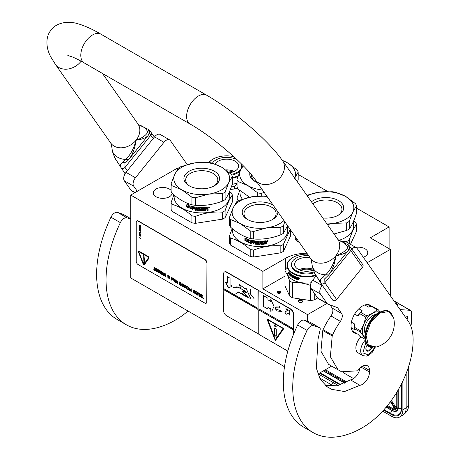<?xml version="1.0" encoding="UTF-8"?>
<svg xmlns="http://www.w3.org/2000/svg" width="460" height="460" viewBox="0 0 460 460"><rect width="100%" height="100%" fill="white"/><g stroke="black" fill="none" stroke-linecap="round" stroke-linejoin="round"><path stroke-width="0.69" d="M301.242 299.615A2.53 1.46 180 0 1 302.375 299.995A2.53 1.46 180 0 1 302.375 302.059A2.53 1.46 180 0 1 299.931 302.433A2.53 1.46 180 0 1 298.799 302.059A2.53 1.46 180 0 1 298.396 300.294A2.53 1.46 180 0 1 301.242 299.615M299.069 302.191A1.863 1.075 180 0 1 298.724 301.57A1.863 1.075 180 0 1 301.07 300.529A1.863 1.075 180 0 1 301.904 300.805A1.863 1.075 180 0 1 302.45 301.57A1.863 1.075 180 0 1 302.099 302.191M317.866 374.078L331.66 366.114M178.003 168.613L177.284 168.199L130.726 195.074L130.726 277.943L284.51 366.729M389.097 248.676L389.097 226.952L356.506 208.133M390.322 295.676L390.322 249.377L370.288 237.814L389.097 226.952M130.726 195.074L262.873 271.371L262.873 288.857L307.55 314.651L307.55 321.362M367.172 262.746L390.322 249.377M307.55 314.651L326.818 303.525M355.81 247.382A9.441 5.451 180 0 1 365.022 248.779A9.441 5.451 180 0 1 367.787 252.638A9.441 5.451 180 0 1 363.325 257.272M172.115 193.367A9.441 5.451 180 0 1 165.945 198.024A9.441 5.451 180 0 1 156.026 196.759A9.441 5.451 180 0 1 153.261 192.907A9.441 5.451 180 0 1 159.091 187.87A9.441 5.451 180 0 1 169.383 189.048A9.441 5.451 180 0 1 171.126 190.434M327.83 191.578L298.189 174.466M262.873 271.371L285.447 258.342A29.929 17.279 180 0 1 306.958 253.282M237.567 188.358A29.929 17.279 180 0 1 230.402 189.411M277.667 291.559A1.863 1.075 0 0 0 277.127 292.318A1.863 1.075 0 0 0 278.277 293.308A1.863 1.075 0 0 0 280.301 293.077A1.863 1.075 0 0 0 280.847 292.318A1.863 1.075 0 0 0 279.697 291.324A1.863 1.075 0 0 0 277.667 291.559M262.873 288.857L284.97 276.098M280.594 292.859A1.863 1.075 0 0 0 277.667 292.64A1.863 1.075 0 0 0 277.38 292.859M318.176 373.899L338.278 385.503M382.651 411.119L391.592 416.283A15.962 9.217 -120 0 0 399.573 417.07A15.962 9.217 -120 0 0 402.879 409.768L406.168 407.865L406.168 373.422M402.879 381.018L402.879 409.768M393.967 300.863A3.99 2.306 -60 0 1 394.289 301.001L410.751 310.5A3.99 2.306 120 0 0 410.165 310.322L400.096 309.586M405.478 317.245L406.928 316.647A1.46 0.845 -60 0 1 407.514 316.647A1.46 0.845 -60 0 1 407.813 317.32L407.813 317.475A1.46 0.845 -60 0 1 406.864 319.217M410.613 325.605A3.99 2.306 120 0 0 411.579 322.598L411.579 312.328A3.99 2.306 120 0 0 410.751 310.5M400.292 309.442L399.792 309.149M319.441 377.884L330.924 384.514L333.747 382.887M395.255 408.785L395.502 409.434L395.255 408.785M396.951 406.128A7.314 4.226 -120 0 1 395.887 409.141L396.756 405.858A0.667 0.385 0 0 0 396.951 406.128L396.951 392.029M343.252 372.623L353.562 378.58M396.756 394.778L395.997 393.582M398.049 304.727L395.565 303.146M360.864 336.829A10.108 5.836 120 0 0 355.896 347.559A10.108 5.836 120 0 0 355.896 347.772M360.945 336.875A10.643 6.141 120 0 0 355.896 347.996A10.643 6.141 120 0 0 356.253 350.434A10.643 6.141 120 0 0 358.098 352.866L362.9 355.637L366.263 356.161L368.972 355.126L372.197 352.36L375.216 347.266M365.89 342.251L362.888 352.9L368.517 354.901L374.923 347.311M367.442 344.707A4.657 2.685 120 0 0 365.867 348.864A4.657 2.685 120 0 0 366.022 349.928A4.657 2.685 120 0 0 368.788 350.951A4.657 2.685 120 0 0 371.99 347.266M365.867 348.697L366.022 349.882L368.431 351.02L371.536 348.082L371.398 347.127M371.536 348.082L367.339 345.661L367.488 344.758M366.355 346.587L367.339 345.661M368.431 351.02L365.97 349.6M366.436 346.403A3.99 2.306 120 0 0 367.31 344.885M337.841 215.475A16.06 9.275 180 0 0 341.952 209.277A16.06 9.275 180 0 0 337.249 202.722A16.06 9.275 -0 0 0 312.863 203.855M311.437 201.819A17.825 10.292 180 0 1 338.497 200.56A17.825 10.292 180 0 1 338.497 215.113A17.825 10.292 180 0 1 322.788 217.971M299.374 242.483L296.223 240.666L296.223 237.998M341.998 241.35L346.673 241.506L346.673 242.132M353.728 220.777L355.563 222.347A31.257 18.049 180 0 1 356.506 224.376L356.506 231.34L350.485 244.312M356.506 224.376C354.085 227.499 351.664 232.72 349.243 240.022L349.243 243.593M349.243 240.022A31.257 18.049 180 0 1 347.996 240.787A31.257 18.049 0 0 1 346.673 241.506M353.493 221.329L353.493 226.303A27.6 15.933 180 0 1 345.408 237.567A27.6 15.933 -0 0 1 338.87 240.361M295.28 236.664L295.28 238.636A31.257 18.049 -0 0 0 296.223 240.666M306.849 195.293L318.665 192.257A27.933 16.129 -0 0 0 307.228 195.839M349.243 228.971C351.664 225.825 354.085 220.61 356.506 213.325L356.506 205.752A31.257 18.049 180 0 0 355.563 203.728L345.644 196.431A27.933 16.129 180 0 0 318.665 192.257L332.212 191.728A31.257 18.049 180 0 1 335.725 192.274L345.644 196.431A27.933 16.129 180 0 1 352.872 212.014L349.243 221.404L349.243 228.971A31.257 18.049 180 0 1 347.996 229.736A31.257 18.049 -0 0 1 346.673 230.454L334.035 233.973M356.506 205.752L352.872 212.014A27.933 16.129 -0 0 1 333.12 223.416L327.44 224.583M326.991 223.951A27.933 16.129 -0 0 0 333.12 223.416L346.673 222.887L346.673 230.454M346.673 222.887A31.257 18.049 -0 0 0 349.243 221.404M243.489 166.002A27.933 16.129 -0 0 0 240.597 169.993L243.006 165.514M257.744 196.064L257.744 192.867L247.825 185.575L237.906 181.412L237.906 188.98L249.533 197.213M251.562 174.927A16.06 9.275 -0 0 0 251.516 175.611A16.06 9.275 -0 0 0 255.628 181.803M257.249 182.557A17.825 10.292 180 0 1 254.972 181.447L254.972 181.447A17.825 10.292 180 0 1 249.883 172.937M239.073 200.37L237.906 200.031L237.906 201.014M239.74 190.549L236.963 198.007L236.963 201.583M236.963 198.007A31.257 18.049 -0 0 0 237.906 200.031M239.976 190.745L239.976 192.631A27.6 15.933 -0 0 0 242.403 199.163M262.499 190.026A27.933 16.129 -0 0 1 247.825 185.575A27.933 16.129 -0 0 1 240.597 169.993L236.963 179.388L236.963 186.955A31.257 18.049 -0 0 0 237.906 188.98M282.21 160.247L287.327 162.765L297.252 170.062A31.257 18.049 180 0 1 298.189 172.086L298.189 179.653L297.419 181.884M282.388 160.494A27.933 16.129 180 0 1 287.327 162.765A27.933 16.129 180 0 1 294.705 178.02M298.189 172.086L294.561 178.342M264.155 192.383L261.257 193.413L261.257 195.925M236.963 179.388A31.257 18.049 -0 0 0 237.906 181.412M257.744 192.867A31.257 18.049 -0 0 0 261.257 193.413M232.352 177.548A19.222 11.098 0 0 0 238.217 175.818M209.03 162.53A19.222 11.098 180 0 1 213.072 159.102A19.222 11.098 180 0 1 233.778 156.642M232.352 178.112A19.619 11.327 0 0 0 237.952 176.536M208.863 162.506A19.619 11.327 180 0 1 212.79 159.263A19.619 11.327 180 0 1 212.934 159.183M231.328 186.944A21.948 12.673 0 0 0 234.307 186.438L236.963 184.299M234.307 188.974L234.307 186.438M232.242 184.322A19.619 11.327 0 0 0 236.963 183.103M227.108 170.873A11.264 6.503 180 0 1 232.927 171.971M225.791 169.901A11.971 6.911 180 0 1 234.22 171.436M215.182 164.122A11.971 6.911 0 0 1 223.566 159.401A11.971 6.911 180 0 1 238.636 166.077A11.971 6.911 180 0 1 229.758 172.753A11.971 6.911 0 0 1 229.523 172.793M237.256 159.867A15.099 8.717 180 0 0 222.755 157.659A15.099 8.717 0 0 0 212.416 163.191M241.166 163.662A15.099 8.717 180 0 1 241.759 166.077A15.099 8.717 180 0 1 231.363 174.363M241.759 166.077L241.759 166.945A15.099 8.717 180 0 1 241.69 167.791M240.258 170.735A15.099 8.717 180 0 1 231.805 175.145M307.573 254.15A19.222 11.098 180 0 0 293.02 257.387A19.222 11.098 180 0 0 288.046 268.105A19.222 11.098 0 0 0 315.554 275.057M293.02 257.387L292.738 257.554A19.619 11.327 180 0 0 286.988 265.564A19.619 11.327 180 0 0 287.661 268.496A19.619 11.327 0 0 0 315.842 275.557M311.15 282.773A19.619 11.327 0 0 1 287.661 274.683A19.619 11.327 180 0 1 286.988 271.751L286.988 265.564M286.988 267.639L286.039 268.439A21.948 12.673 180 0 0 284.97 270.733L287.339 274.89L289.702 280.928A21.948 12.673 0 0 0 292.617 282.612C298.505 282.279 304.393 283.188 310.276 285.344A21.948 12.673 0 0 0 310.437 285.327M289.702 280.928L289.702 296.125L284.97 285.924L284.97 270.733M289.702 296.125A21.948 12.673 0 0 0 292.617 297.804L292.617 282.612M310.276 285.344L310.276 300.535L292.617 297.804M310.276 300.535A21.948 12.673 0 0 0 314.255 299.92L314.255 293.158M322.305 285.355L322.138 285.562A6.653 3.841 120 0 0 320.419 293.974L327.037 303.387A6.653 3.841 120 0 0 327.784 304.083L318.377 298.655A6.653 3.841 -60 0 1 317.63 297.959L314.255 299.92M289.116 272.924L288.909 273.326L288.874 272.987A19.619 11.327 0 0 0 290.191 274.35L290.49 273.867L290.49 275.241L289.679 275.207L290.708 275.155M290.191 274.35L290.708 273.775M288.909 273.326A19.354 11.172 0 0 0 290.156 274.695L289.909 275.126M289.679 275.207L290.156 274.695M288.667 273.389A19.619 11.327 0 0 0 289.932 274.775M288.863 272.878L288.863 271.986M288.707 273.303L289.087 272.814A19.354 11.172 0 0 0 290.277 274.062M288.851 272.883A19.619 11.327 0 0 0 290.162 274.246L290.427 273.815A19.619 11.327 0 0 1 289.064 272.475L289.3 272.055L288.621 271.935L288.621 273.326L289.087 272.814M297.212 279.088L297.212 279.088A19.619 11.327 0 0 1 295.987 278.668L296.062 277.984A19.354 11.172 0 0 0 296.711 278.214M295.918 278.11A19.619 11.327 0 0 0 296.711 278.392L296.711 277.989A19.619 11.327 0 0 1 295.918 277.708L296.131 277.202A19.354 11.172 0 0 0 296.924 277.483M295.987 277.334A19.619 11.327 0 0 0 296.924 277.662L296.924 277.259A19.619 11.327 0 0 1 293.29 275.724L293.141 276.678L293.319 275.741M293.468 276.816L293.29 276.931A19.619 11.327 0 0 0 293.969 277.276L294.141 277.156A19.354 11.172 0 0 1 293.468 276.816L293.319 276.569M294.032 277.639A19.354 11.172 0 0 0 294.141 277.69L294.141 277.156M290.887 274.183L290.668 276.149L290.789 274.108A19.619 11.327 0 0 0 292.738 275.419L292.939 277.271A19.619 11.327 0 0 0 293.969 277.805L293.969 277.276M290.668 276.149A19.619 11.327 0 0 0 290.961 276.38L291.174 275.356A19.354 11.172 0 0 0 291.686 275.724M290.961 275.448A19.619 11.327 0 0 0 291.686 275.965L291.686 275.563A19.619 11.327 0 0 1 290.961 275.045L290.961 274.712M291.226 274.585L291.226 274.585A19.354 11.172 0 0 0 292.014 275.149L291.818 275.247A19.619 11.327 0 0 1 291.013 274.683L291.226 274.585M291.818 275.247L291.818 276.989L292.014 275.149M291.818 276.989A19.619 11.327 0 0 0 292.146 277.202L292.341 276.161A19.354 11.172 0 0 0 292.784 276.431L292.594 276.54A19.619 11.327 0 0 1 292.146 276.264M294.423 278.225A19.354 11.172 0 0 1 292.928 277.449L292.594 277.305L292.784 276.431M292.594 277.305L292.594 276.54M292.738 277.558A19.619 11.327 0 0 0 294.262 278.352L294.262 277.012A19.619 11.327 0 0 1 293.572 276.673L293.744 276.161A19.354 11.172 0 0 0 294.831 276.678L294.67 276.799A19.619 11.327 0 0 1 293.572 276.27L293.744 276.161M294.67 276.799L294.67 278.536L294.831 276.678M294.67 278.536A19.619 11.327 0 0 0 295.073 278.708L295.228 276.845A19.354 11.172 0 0 0 295.63 277.012L295.475 277.138A19.619 11.327 0 0 1 295.073 276.972M295.653 278.944A19.619 11.327 0 0 0 297.465 279.571L297.591 279.433A19.354 11.172 0 0 1 295.797 278.817L295.475 278.708L295.63 277.012M295.475 278.708L295.475 277.138M297.516 279.577A11.971 6.911 0 0 1 297.476 279.553L297.775 278.553A19.354 11.172 0 0 0 298.235 278.685L298.431 279.674A19.354 11.172 0 0 0 298.799 279.772M297.654 278.691A19.619 11.327 0 0 0 298.12 278.823L298.235 278.685M298.431 279.674L298.12 278.823M298.322 279.812A19.619 11.327 0 0 0 298.799 279.939L298.5 278.743L298.908 278.426M298.799 278.57L298.5 278.743L298.597 277.748A19.619 11.327 0 0 1 297.286 277.374L297.286 279.047L297.413 277.414M299.328 278.38L299.586 278.058L299.328 278.38M299.167 278.041L299.805 278.306L299.236 277.978M292.198 275.494A19.619 11.327 0 0 0 292.537 275.701L292.727 275.597A19.354 11.172 0 0 1 292.393 275.39L292.198 275.494M292.537 275.701L292.594 276.138A19.619 11.327 0 0 1 292.146 275.862L292.146 275.529M292.594 275.914A19.354 11.172 0 0 0 292.784 276.029L292.727 275.597M298.241 278.053L298.356 277.915A19.354 11.172 0 0 1 297.775 277.754L297.654 277.886A19.619 11.327 0 0 0 298.241 278.053L298.356 277.915M298.322 278.139L298.322 278.478A19.619 11.327 0 0 1 297.654 278.288L297.654 277.886M298.322 278.478L298.431 278.001M312.875 270.256A11.264 6.503 180 0 0 303.698 269.382A11.264 6.503 0 0 0 300.346 270.256M312.949 269.221A11.971 6.911 180 0 0 303.514 268.41A11.971 6.911 0 0 0 299.052 269.727M313.243 270.123A11.971 6.911 180 0 1 309.707 271.043A11.971 6.911 0 0 1 294.641 264.368A11.971 6.911 0 0 1 303.514 257.692A11.971 6.911 180 0 1 310.109 257.755M308.683 255.731A15.099 8.717 180 0 0 302.703 255.95A15.099 8.717 0 0 0 291.513 264.368L291.513 265.236A15.099 8.717 0 0 0 310.517 273.654A15.099 8.717 180 0 0 314.324 272.728M291.513 264.368A15.099 8.717 0 0 0 310.517 272.786A15.099 8.717 180 0 0 313.973 271.975M230.38 226.993A31.257 18.049 -0 0 1 229.442 224.969L229.442 217.402L233.07 208.006A27.933 16.129 -0 0 1 240.298 200.778A27.933 16.129 -0 0 1 252.822 196.604L239.269 200.267A31.257 18.049 0 0 0 237.952 200.986A31.257 18.049 0 0 0 236.704 201.75L233.07 208.006A27.933 16.129 -0 0 0 240.298 223.583L230.38 219.426L230.38 226.993C236.998 232.881 243.61 236.699 250.223 238.447A31.257 18.049 -0 0 0 253.73 238.993L253.73 231.426L267.283 227.757A27.933 16.129 -0 0 0 283.946 220.535M253.73 238.993C262.763 239.666 271.802 238.268 280.836 234.801L280.836 227.228L267.283 227.757A27.933 16.129 -0 0 1 240.298 223.583L250.223 230.88L250.223 238.447M271.998 219.817A16.06 9.275 180 0 0 276.115 213.624A16.06 9.275 180 0 0 271.411 207.063A16.06 9.275 -0 0 0 253.908 205.056A16.06 9.275 -0 0 0 243.995 213.624A16.06 9.275 -0 0 0 248.107 219.817M277.869 211.893A17.825 10.292 180 0 1 272.659 219.46A17.825 10.292 180 0 1 247.451 219.46A17.825 10.292 180 0 1 247.451 204.907A17.825 10.292 180 0 1 272.659 204.907A17.825 10.292 180 0 1 273.177 205.217M250.223 256.467L230.38 245.007L230.38 238.044C236.992 239.775 243.61 243.593 250.223 249.498L250.223 256.467A31.257 18.049 -0 0 0 253.73 257.008L280.836 252.816L280.836 245.853C271.802 245.157 262.763 246.554 253.73 250.044L253.73 257.008M290.668 230.098L290.668 235.681L283.406 251.332A31.257 18.049 180 0 1 280.836 252.816M290.174 229.396L283.406 244.369L283.406 251.332M283.406 244.369A31.257 18.049 180 0 1 282.158 245.128A31.257 18.049 0 0 1 280.836 245.853M287.655 225.814L287.655 230.644A27.6 15.933 180 0 1 279.571 241.914A27.6 15.933 -0 0 1 249.492 245.37A27.6 15.933 -0 0 1 232.449 230.644L232.449 228.758M232.219 228.562L229.442 236.02L229.442 242.983A31.257 18.049 -0 0 0 230.38 245.007M229.442 236.02A31.257 18.049 -0 0 0 230.38 238.044M250.223 249.498A31.257 18.049 -0 0 0 253.73 250.044M250.211 242.04L248.118 242.569L248.785 241.73A27.335 15.784 180 0 1 245.163 240.586L245.812 239.809M248.785 241.73L247.997 242.707L250.113 242.178L250.113 240.08L249.36 241.028A27.6 15.933 180 0 1 245.674 239.942L245.163 240.586M245.019 240.712A27.6 15.933 180 0 0 248.676 241.868L248.388 242.23M245.019 238.516L245.019 240.482M249.383 240.752A27.335 15.784 180 0 1 245.738 239.666L244.869 240.655L244.869 238.539L246.934 238.194L246.255 239.016A27.6 15.933 180 0 0 249.958 240.045L250.056 239.901M249.28 240.896A27.6 15.933 180 0 1 245.6 239.798M253.247 241.27L253.247 243.915L253.247 241.27A27.6 15.933 180 0 1 251.39 240.954L251.275 241.546A27.6 15.933 180 0 0 252.954 241.839L252.954 242.449A27.6 15.933 180 0 1 251.275 242.155L251.275 243.581A27.6 15.933 180 0 1 250.556 243.438L250.855 240.241A27.6 15.933 180 0 0 255.26 240.908L255.691 243.593A27.6 15.933 180 0 0 257.784 243.742L257.784 242.932A27.6 15.933 180 0 1 256.41 242.845L256.099 242.564L256.41 241.011A27.6 15.933 180 0 0 263.281 241.04L263.281 241.649A27.6 15.933 180 0 1 261.613 241.736L261.487 242.351A27.6 15.933 180 0 0 262.907 242.288L262.907 242.903A27.6 15.933 180 0 1 261.487 242.966L261.613 243.771A27.6 15.933 180 0 0 263.787 243.65L263.913 240.994A27.6 15.933 180 0 0 266.127 240.758L266.455 241.891L265.909 242.184L266.397 242.5L266.397 243.823A27.335 15.784 180 0 1 265.667 243.921M266.455 241.891L265.909 242.184M266.397 242.5L265.966 242.334L266.455 242.65L266.397 243.823M266.455 243.972A27.6 15.933 180 0 1 265.667 244.076L265.334 242.69A27.6 15.933 180 0 1 264.546 242.771L264.178 244.076A27.335 15.784 180 0 1 260.992 244.243L260.67 243.995M265.667 242.909L265.282 242.541A27.335 15.784 180 0 1 264.506 242.621M264.546 242.771L264.218 244.225A27.6 15.933 180 0 1 260.998 244.398L260.682 244.145L260.992 244.243M260.67 241.603L260.67 241.603A27.335 15.784 180 0 1 259.917 241.609L259.917 244.409A27.6 15.933 180 0 1 259.158 244.398L259.17 244.248A27.335 15.784 180 0 0 259.917 244.254M259.917 241.759A27.6 15.933 180 0 0 260.682 241.759L260.682 244.145M257.013 241.511L256.985 241.661A27.6 15.933 180 0 0 259.158 241.753L259.17 241.598A27.335 15.784 180 0 1 257.013 241.511L256.893 241.69M258.692 243.978L258.365 244.381L258.681 244.133L258.365 242.345A27.6 15.933 180 0 1 256.985 242.276L256.985 241.661M258.382 244.225A27.335 15.784 180 0 1 255.306 244.013L254.949 243.875L255.001 242.558L255.001 243.725M258.365 244.381A27.6 15.933 180 0 1 255.26 244.168L255.306 244.013M255.001 242.558A27.335 15.784 180 0 1 254.035 242.443L253.977 244.018A27.6 15.933 180 0 1 253.247 243.915M254.949 242.713A27.6 15.933 180 0 1 253.977 242.592M253.316 241.12A27.335 15.784 180 0 1 251.476 240.81L251.275 241.034M252.954 242.288A27.335 15.784 180 0 1 251.355 242.012L251.275 242.155M250.556 243.438L250.947 240.097M257.784 243.742L257.807 242.776A27.335 15.784 180 0 1 256.444 242.696L256.099 242.564M256.139 241.12L256.139 242.414M256.122 241.143L256.41 241.011M263.281 241.649L263.252 241.5A27.335 15.784 180 0 1 261.596 241.58L261.476 242.202A27.335 15.784 180 0 1 261.476 242.202L261.487 242.351M262.907 242.903L262.878 242.748A27.335 15.784 180 0 1 261.476 242.811L261.596 243.616M254.834 241.471L254.834 241.471A27.6 15.933 180 0 1 254.098 241.385L254.035 241.391M254.88 241.322A27.335 15.784 180 0 1 254.156 241.236M254.098 241.385L253.977 241.983A27.6 15.933 180 0 0 254.949 242.098L255.001 241.948A27.335 15.784 180 0 1 254.949 241.943M254.949 241.586L254.949 242.098M264.546 242.161A27.6 15.933 180 0 0 265.667 242.04L265.483 241.293A27.335 15.784 180 0 1 264.506 241.396L264.546 242.161L264.506 241.396M265.535 241.442A27.6 15.933 180 0 1 264.546 241.546M255.001 241.437L255.001 241.948M262.878 242.288L262.878 242.748M263.252 241.04L263.252 241.5M251.275 243.42A27.335 15.784 180 0 1 250.648 243.288M253.977 243.857A27.335 15.784 180 0 1 253.316 243.765M259.17 241.598L259.17 244.248M266.127 240.758L266.397 241.742M267.312 240.706L267.783 240.678L267.783 241.212L267.312 241.293L267.283 240.643M267.352 241.126L267.243 240.666M267.996 240.672L267.783 241.097M267.312 241.241L267.001 241.097M268.042 240.741L266.995 241.052L268.002 240.73M259.158 241.753L259.158 244.398M255.26 244.168L254.949 243.875M267.105 196.575A27.933 16.129 180 0 0 252.822 196.604L266.374 196.075A31.257 18.049 180 0 1 266.783 196.127M287.615 225.762L283.406 233.318A31.257 18.049 180 0 1 282.158 234.077A31.257 18.049 -0 0 1 280.836 234.801M280.836 227.228A31.257 18.049 -0 0 0 283.406 225.745L283.406 233.318M284.809 221.766L283.406 225.745M229.442 217.402A31.257 18.049 -0 0 0 230.38 219.426M250.223 230.88A31.257 18.049 -0 0 0 253.73 231.426M172.063 193.327A31.257 18.049 -0 0 1 171.126 191.302L171.126 183.73L174.754 174.34A27.933 16.129 -0 0 1 181.987 167.112A27.933 16.129 -0 0 1 194.511 162.938L180.958 166.6A31.257 18.049 0 0 0 179.636 167.319A31.257 18.049 0 0 0 178.388 168.084L174.754 174.34A27.933 16.129 -0 0 0 181.987 189.917L172.063 185.759L172.063 193.327C178.681 199.214 185.294 203.032 191.906 204.78A31.257 18.049 -0 0 0 195.414 205.327L195.414 197.754L208.966 194.091A27.933 16.129 -0 0 0 228.718 182.689L225.089 192.079L225.089 199.646A31.257 18.049 180 0 1 223.842 200.41A31.257 18.049 -0 0 1 222.519 201.129C213.486 204.596 204.453 205.994 195.414 205.327M222.519 201.129L222.519 193.562L208.966 194.091A27.933 16.129 -0 0 1 181.987 189.917L191.906 197.213L191.906 204.78M213.687 186.15A16.06 9.275 180 0 0 217.798 179.952A16.06 9.275 180 0 0 213.095 173.397A16.06 9.275 -0 0 0 195.592 171.39A16.06 9.275 -0 0 0 185.679 179.952A16.06 9.275 -0 0 0 189.79 186.15M214.343 171.235A17.825 10.292 180 0 1 214.343 185.788A17.825 10.292 180 0 1 189.135 185.788L189.135 185.788A17.825 10.292 180 0 1 189.135 171.235A17.825 10.292 180 0 1 214.343 171.235M191.906 222.795L172.063 211.341L172.063 204.378C178.681 206.103 185.294 209.927 191.906 215.832L191.906 222.795A31.257 18.049 -0 0 0 195.414 223.341L222.519 219.144L222.519 212.181C213.486 211.491 204.453 212.888 195.414 216.378L195.414 223.341M229.574 191.452L231.409 193.027A31.257 18.049 180 0 1 232.352 195.052L232.352 202.015L225.089 217.666A31.257 18.049 180 0 1 222.519 219.144M232.352 195.052C229.931 198.179 227.51 203.395 225.089 210.697L225.089 217.666M225.089 210.697A31.257 18.049 180 0 1 223.842 211.462A31.257 18.049 0 0 1 222.519 212.181M229.339 192.01L229.339 196.978A27.6 15.933 180 0 1 221.254 208.242A27.6 15.933 -0 0 1 191.176 211.698A27.6 15.933 -0 0 1 174.139 196.978L174.139 195.086M173.903 194.89L171.126 202.354L171.126 209.317A31.257 18.049 -0 0 0 172.063 211.341M171.126 202.354A31.257 18.049 -0 0 0 172.063 204.378M191.906 215.832A31.257 18.049 -0 0 0 195.414 216.378M191.895 208.368L189.802 208.903L190.474 208.058A27.335 15.784 180 0 1 186.852 206.914L187.496 206.143M190.474 208.058L189.687 209.041L191.797 208.512L191.797 206.413L191.044 207.362A27.6 15.933 180 0 1 187.358 206.27L186.852 206.914M186.702 207.046A27.6 15.933 180 0 0 190.365 208.202L190.072 208.558M186.702 204.849L186.702 206.816M191.072 207.086A27.335 15.784 180 0 1 187.421 205.999L186.559 206.988L186.559 204.873L188.617 204.522L187.939 205.35A27.6 15.933 180 0 0 191.642 206.379L191.739 206.235M190.969 207.23A27.6 15.933 180 0 1 187.283 206.132M194.931 207.604L194.931 210.249L194.931 207.604A27.6 15.933 180 0 1 193.073 207.287L192.958 207.88A27.6 15.933 180 0 0 194.637 208.167L194.637 208.782A27.6 15.933 180 0 1 192.958 208.489L192.958 209.915A27.6 15.933 180 0 1 192.24 209.766L192.544 206.569A27.6 15.933 180 0 0 196.943 207.242L197.374 209.927A27.6 15.933 180 0 0 199.467 210.076L199.467 209.265A27.6 15.933 180 0 1 198.099 209.179L197.783 208.897L198.099 207.345A27.6 15.933 180 0 0 204.97 207.374L204.97 207.983A27.6 15.933 180 0 1 203.297 208.07L203.17 208.685A27.6 15.933 180 0 0 204.591 208.621L204.591 209.231A27.6 15.933 180 0 1 203.17 209.294L203.297 210.105A27.6 15.933 180 0 0 205.47 209.984L205.597 207.328A27.6 15.933 180 0 0 207.811 207.092L208.144 208.219L207.592 208.518L208.081 208.834L208.081 210.157A27.335 15.784 180 0 1 207.351 210.249M208.144 208.219L207.592 208.518M208.081 208.834L207.65 208.667L208.144 208.984L208.081 210.157M208.144 210.306A27.6 15.933 180 0 1 207.351 210.41L207.017 209.024A27.6 15.933 180 0 1 206.235 209.105L205.867 210.404A27.335 15.784 180 0 1 202.676 210.577L202.36 210.323M207.351 209.242L206.965 208.874A27.335 15.784 180 0 1 206.189 208.955M206.235 209.105L205.907 210.559A27.6 15.933 180 0 1 202.687 210.732L202.365 210.479L202.676 210.577M202.36 207.937L202.36 207.937A27.335 15.784 180 0 1 201.601 207.937L201.601 210.737A27.6 15.933 180 0 1 200.842 210.732L200.853 210.577A27.335 15.784 180 0 0 201.601 210.588M201.601 208.092A27.6 15.933 180 0 0 202.365 208.092L202.365 210.479M198.697 207.839L198.668 207.995A27.6 15.933 180 0 0 200.842 208.087L200.853 207.931A27.335 15.784 180 0 1 198.697 207.839L198.582 208.023M200.376 210.312L200.048 210.709L200.364 210.461L200.048 208.673A27.6 15.933 180 0 1 198.668 208.604L198.668 207.995M200.065 210.559A27.335 15.784 180 0 1 196.989 210.346L196.638 210.208L196.684 208.892L196.684 210.059M200.048 210.709A27.6 15.933 180 0 1 196.943 210.496L196.989 210.346M196.684 208.892A27.335 15.784 180 0 1 195.724 208.777L195.661 210.346A27.6 15.933 180 0 1 194.931 210.249M196.638 209.041A27.6 15.933 180 0 1 195.661 208.926M195 207.454A27.335 15.784 180 0 1 193.16 207.144L192.958 207.368M194.637 208.621A27.335 15.784 180 0 1 193.045 208.345L192.958 208.489M192.24 209.766L192.631 206.425M199.467 210.076L199.49 209.11A27.335 15.784 180 0 1 198.133 209.024L197.783 208.897M197.823 207.454L197.823 208.742M197.811 207.477L198.099 207.345M204.97 207.983L204.936 207.834A27.335 15.784 180 0 1 203.28 207.914L203.17 208.685M204.591 209.231L204.562 209.081A27.335 15.784 180 0 1 203.159 209.145L203.28 209.95M196.518 207.805L196.518 207.805A27.6 15.933 180 0 1 195.782 207.719L195.724 207.724M196.57 207.655A27.335 15.784 180 0 1 195.839 207.569M195.782 207.719L195.661 208.317A27.6 15.933 180 0 0 196.638 208.432L196.684 208.282A27.335 15.784 180 0 1 196.638 208.276M196.638 207.92L196.638 208.432M206.235 208.495A27.6 15.933 180 0 0 207.351 208.374L207.167 207.627A27.335 15.784 180 0 1 206.189 207.73L206.235 208.495L206.189 207.73M207.224 207.776A27.6 15.933 180 0 1 206.235 207.88M196.684 207.765L196.684 208.282M204.562 208.621L204.562 209.081M204.936 207.374L204.936 207.834M192.958 209.748A27.335 15.784 180 0 1 192.332 209.622M195.661 210.191A27.335 15.784 180 0 1 195 210.099M200.853 207.931L200.853 210.577M207.811 207.092L208.081 208.07M209.001 207.04L209.472 207.011L209.472 207.546L209.001 207.621L208.966 206.971M209.035 207.46L208.926 206.994M209.679 207L209.472 207.425M209.001 207.569L208.685 207.431M209.725 207.069L208.679 207.385L209.685 207.058M200.842 208.087L200.842 210.732M196.943 210.496L196.638 210.208M232.352 176.433A31.257 18.049 180 0 0 231.409 174.403L221.49 167.112A27.933 16.129 180 0 0 194.511 162.938L208.058 162.409A31.257 18.049 180 0 1 211.571 162.949L221.49 167.112A27.933 16.129 180 0 1 228.718 182.689L232.352 176.433L232.352 184C229.931 191.285 227.51 196.5 225.089 199.646M222.519 193.562A31.257 18.049 -0 0 0 225.089 192.079M171.126 183.73A31.257 18.049 -0 0 0 172.063 185.759M191.906 197.213A31.257 18.049 -0 0 0 195.414 197.754M325.036 385.284L337.013 385.785L350.485 379.891L359.892 385.319L344.551 391.541L331.631 389.309L327.141 386.808L320.206 379.316L316.365 368.161L318.032 339.187L320.148 329.653A2.662 1.535 120 0 0 319.671 327.779A2.662 1.535 120 0 0 319.527 327.71L313.76 325.651A6.653 3.841 120 0 0 307.067 330.435A98.434 56.827 120 0 0 292.738 387.556A98.434 56.827 120 0 0 313.122 432.613A98.434 56.827 120 0 0 362.342 427.742A71.829 41.469 120 0 0 413.132 339.767A53.205 30.716 120 0 0 408.089 320.959L357.069 248.377A6.653 3.841 120 0 0 356.322 247.681A6.653 3.841 120 0 0 351.75 248.923M307.067 330.435L297.66 325.001A98.434 56.827 120 0 0 283.331 382.122A98.434 56.827 120 0 0 303.721 427.185L313.122 432.613M350.485 379.891A10.108 5.836 120 0 0 359.973 368.103M329.998 304.917L332.252 308.119A6.653 3.841 120 0 1 330.976 315.94A52.273 30.182 120 0 0 323.081 329.653A2.662 1.535 -60 0 0 322.793 330.504L320.948 351.187L328.561 364.32L337.968 369.754M320.419 293.974L311.012 288.541L317.63 297.959L327.037 303.387M311.012 288.541A6.653 3.841 -60 0 1 312.731 280.134L316.077 275.965M344.166 242.293A6.653 3.841 -60 0 1 346.921 242.253L356.322 247.681M297.66 325.001A6.653 3.841 -60 0 1 304.359 320.217L310.12 322.282A2.662 1.535 -60 0 1 310.27 322.351A2.662 1.535 -60 0 1 310.402 322.443M359.892 385.319A10.108 5.836 120 0 0 369.489 372.025L369.489 370.398A10.108 5.836 120 0 0 367.396 365.769A10.108 5.836 120 0 0 357.776 370.8L341.556 371.784L337.973 369.736L330.372 356.747L332.2 335.932A2.662 1.535 120 0 1 332.488 335.087A52.273 30.182 120 0 1 340.377 321.373A6.653 3.841 -60 0 0 341.659 313.547L337.899 308.206A6.653 3.841 -60 0 0 337.151 307.51A6.653 3.841 -60 0 0 336.789 307.343L328.147 304.25A6.653 3.841 120 0 1 327.784 304.083M371.553 306.285A15.962 9.217 120 0 0 370.323 305.308A15.962 9.217 120 0 0 358.018 309.586A15.962 9.217 120 0 0 351.055 325.651A15.962 9.217 120 0 0 354.361 332.954A15.962 9.217 120 0 0 356.989 333.695M348.421 245.473L348.611 244.961L338.807 240.35A20.251 15.973 -35.1 0 1 347.697 247.388L348.421 245.473L349.428 247.451C349.703 247.681 349.272 248.762 348.128 250.7L328.664 274.907C330.153 273.228 331.723 270.348 333.379 266.26C334.334 264.373 335.875 256.973 335.921 255.633C342.303 253.333 346.225 250.591 347.697 247.388L348.128 250.7M328.664 274.907L325.674 274.787A20.251 15.973 144.9 0 1 312.501 267.18L311.242 259.9L312.501 267.18L314.784 273.378L321.339 283.711C319.688 281.296 320.056 279.323 322.443 277.8L325.674 274.787C330.291 270.411 333.707 264.029 335.921 255.633C340.578 255.242 347.266 252.626 348.059 250.786L348.755 249.216M314.784 273.378L320.792 283.21A2.662 2.099 144.9 0 0 321.339 283.711A2.662 2.099 -35.1 0 0 324.852 282.768L324.777 278.754L328.526 275.086M322.443 277.8L325.364 278.225M349.238 248.733L350.756 250.545A2.662 2.099 144.9 0 0 351.049 247.928L362.808 264.655A2.662 2.099 144.9 0 1 362.509 267.272L336.611 299.494A2.662 2.099 144.9 0 1 333.097 300.432A2.662 2.099 144.9 0 1 332.551 299.937L320.792 283.21M125.08 173.725L114.787 158.01L112.527 151.725L111.372 144.503L110.693 143.008A16.629 13.116 -35.1 0 0 136.051 140.237C133.958 148.31 130.542 154.698 125.804 159.396L122.573 162.403C120.169 163.921 119.801 165.887 121.469 168.314L114.914 157.987L112.631 151.788A20.251 15.973 -35.1 0 0 125.804 159.396L128.627 159.723M122.573 162.403L125.494 162.834L124.907 163.363L124.982 167.371L150.886 135.148A2.662 2.099 -35.1 0 0 151.179 132.532L148.741 129.565L148.551 130.082L149.558 132.066L148.189 135.395L147.827 131.997C146.13 135.303 142.209 138.052 136.051 140.237C135.016 148.195 132.601 154.617 128.794 159.517M148.189 135.395C146.125 137.793 142.077 139.409 136.051 140.237A16.629 13.116 -35.1 0 0 137.896 123.889L102.436 73.445M148.551 130.082L147.827 131.997A20.251 15.973 144.9 0 0 138.949 124.959L148.741 129.565M153.237 138.494L149.368 133.343M130.726 219.167L127.058 217.856A6.653 3.841 120 0 0 120.365 222.64A98.434 56.827 120 0 0 106.036 279.76A98.434 56.827 120 0 0 126.419 324.823A98.434 56.827 120 0 0 175.639 319.947A71.829 41.469 120 0 0 188.025 311.023M120.365 222.64L110.958 217.212A98.434 56.827 120 0 0 96.629 274.332A98.434 56.827 120 0 0 117.018 319.395L126.419 324.823M134.849 192.694L131.675 190.86A6.653 3.841 -60 0 1 130.927 190.17L124.309 180.751A6.653 3.841 -60 0 1 126.028 172.339L154.537 136.873A6.653 3.841 -60 0 1 160.218 134.458L169.619 139.892A6.653 3.841 120 0 0 163.944 142.307L135.435 177.773A6.653 3.841 120 0 0 133.716 186.185L137.298 191.28M110.958 217.212A6.653 3.841 -60 0 1 117.656 212.428L123.418 214.492A2.662 1.535 -60 0 1 123.567 214.555A2.662 1.535 -60 0 1 123.7 214.647M130.726 264.92L130.726 235.117M187.208 164.542L170.367 140.582A6.653 3.841 120 0 0 169.619 139.892M352.4 331.045L357.874 334.207L359.737 336.179L365.056 339.25M351.204 327.692L354.717 329.716L354.453 328.67L360.445 332.126L364.918 338.025M351.411 322.172L354.717 324.082L354.453 327.284L360.445 330.74L363.82 324.358A14.634 8.447 120 0 0 363.82 336.306A14.634 8.447 120 0 0 364.883 337.439M365.729 317.13L363.82 324.358A14.634 8.447 120 0 1 372.772 313.22L366.764 315.836A16.428 9.482 120 0 0 365.729 317.13L359.737 313.674L357.874 315.951A15.295 8.832 -60 0 1 362.1 310.69L360.772 312.38L366.764 315.836M354.625 314.077L357.874 315.951M358.811 308.792L362.1 310.69M372.772 313.22L377.327 309.741L371.335 306.279L368.408 307.05L364.832 304.98M367.69 304.566L370.846 306.389M371.335 306.279A16.428 9.482 120 0 1 372.376 306.377L378.367 309.833A16.428 9.482 120 0 0 377.327 309.741M380.098 311.868L378.367 309.833M360.445 332.126A16.428 9.482 -60 0 1 360.445 330.74M354.453 328.67A16.428 9.482 -60 0 1 354.436 327.986A16.428 9.482 -60 0 1 354.453 327.284M354.436 327.986L354.436 327.06A15.295 8.832 -60 0 1 354.717 324.082M359.737 313.674A16.428 9.482 -60 0 1 360.772 312.38M379.466 312.185A14.634 8.447 120 0 0 372.79 313.208M376.09 314.427A11.77 6.796 120 0 0 372.778 315.548A11.77 6.796 -60 0 0 365.142 333.397M372.393 347.294A19.953 11.517 -60 0 1 369.69 346.414L376.383 347.012L368.305 345.046L366.039 335.242L370.685 322.477L379.943 313.105L388.499 311.529L393.501 317.354L389.643 311.857A19.953 11.517 -60 0 1 391.759 313.754M373.871 316.445A10.971 6.336 120 0 0 373.531 316.635A10.971 6.336 120 0 0 371.456 318.159L372.036 318.492M371.456 318.159L373.198 317.153M293.486 334.466L293.486 313.858A3.99 2.306 -120 0 0 290.662 308.971L226.705 272.044A3.99 2.306 -120 0 0 224.71 271.843A3.99 2.306 -120 0 0 224.572 271.935M293.204 335.167L293.204 314.019A3.99 2.306 -120 0 0 290.381 309.131L258.117 290.289L257.933 308.315L223.6 288.495L223.6 273.832A3.99 2.306 -120 0 1 224.428 272.01L224.71 271.843M223.79 288.604L223.6 310.759A3.99 2.306 -120 0 0 226.423 315.646L258.871 334.167M293.204 329.768L258.871 309.948L258.871 334.385L287.828 351.101M258.117 290.289L226.423 272.205A3.99 2.306 -120 0 0 224.428 272.01M289.668 315.111L289.668 310.77L285.901 308.597L287.12 310.701L284.769 312.058L286.097 314.364L288.449 313.007L289.668 315.111M272.015 310.701L274.028 306.383L270.762 299.253L270.762 301.484L267.938 299.851L267.938 298.224L263.235 295.51L263.235 306.372L267.938 309.085L267.938 307.458L270.762 309.085L270.762 311.311L271.751 310.868M271.831 310.822L270.762 311.311M282.049 311.288L275.914 308.999L276.109 310.816L275.373 307.257L279.306 307.096L280.048 308.384L279.381 307.096L279.623 306.561L279.295 307.016L276.259 306.947L275.321 307.188L276.155 310.891L275.96 309.074L282.049 311.288L280.767 311.489M276.201 310.828L279.617 311.305L276.201 310.828M258.871 290.938L258.871 308.861L293.204 328.681M258.871 309.948L293.388 329.659M275.333 340.63L283.797 328.584L266.869 318.809L275.333 340.63M223.79 289.472L258.117 309.292L258.117 333.73M257.933 333.839L258.117 309.292M223.6 289.582L257.933 309.402M225.112 281.928L228.654 288.063L232.196 286.022L230.069 284.792L230.069 278.248L227.24 276.615L227.24 283.159L225.112 281.928M244.881 295.987L238.188 291.853L248.038 297.505M247.095 296.395L247.854 296.671L246.991 296.297L246.922 296.964L241.161 292.865L244.202 295.51L238.113 291.899M245.479 291.14L245.577 292.543L242.495 291.151L242.305 291.519M245.68 295.24L246.658 295.55M240.959 288.477L236.779 286.804L236.296 287.293L233.53 287.511L236.244 287.396L236.17 288.023L236.842 286.919L240.971 288.61M243.196 290.162L245.013 290.881M233.605 287.471L236.244 287.396M250.711 298.367L245.893 287.868M245.278 288.932L239.263 284.309M237.59 292.945L238.441 292.215L235.934 293.572L238.556 292.295M237.521 292.83L235.934 293.572M248.066 294.084L250.441 293.969L254.006 298.574L250.493 293.9L250.493 289.42L250.395 293.842L248.066 294.084M257.933 290.398L257.933 308.315M288.449 313.007L289.668 314.68M284.769 312.058L286.287 314.255M287.12 310.701L284.958 311.949M286.281 308.815L287.31 310.592M263.235 306.372L267.938 308.867M263.425 295.619L263.425 306.262M270.762 301.484L270.946 299.523M270.762 309.085L270.946 311.202M267.938 307.458L270.946 308.976M275.373 307.159L274.994 307.665M276.011 309.045L276.581 308.999M279.714 311.236L280.14 311.27M279.295 307.016L279.663 306.584M279.306 307.096L276.287 307.027M275.419 307.234L276.38 306.969M276.299 310.77L279.53 311.23M267.162 318.981L275.483 340.417M225.492 282.147L228.844 287.954M227.24 283.159L227.43 276.719M244.956 295.947L244.202 295.51M245.68 296.378L248.061 297.447M246.48 292.669L242.552 291.272L243.771 291.352M245.398 292.462L246.514 292.64M236.802 286.793L236.078 287.948M236.842 286.919L239.298 287.161M246.64 292.416L245.669 292.577L245.605 291.214M247.992 296.872L247.026 297.005L247.06 296.412L247.934 296.832M245.577 292.543L245.554 291.094M247.026 296.28L246.957 296.792M247.848 297.557L250.66 298.396L245.847 287.891L245.232 288.966L239.142 284.291L240.977 288.65L246.428 292.704L242.449 291.329L247.952 297.493M248.101 294.204L250.493 293.871M267.869 319.717L283.17 328.549L275.333 339.543L267.869 319.717M267.68 319.827L283.17 328.549M282.98 328.659L275.333 339.543M276.178 326.37A1.196 0.69 -120 0 0 275.655 325.162A1.196 0.69 -120 0 0 274.735 324.846A1.196 0.69 -120 0 0 274.482 325.392A1.196 0.69 -120 0 0 275.005 326.594A1.196 0.69 -120 0 0 275.931 326.916A1.196 0.69 -120 0 0 276.178 326.37M275.799 336.243A0.667 0.385 -120 0 0 276.27 335.972L276.27 329.452A0.667 0.385 -120 0 0 275.799 328.641L274.861 328.095A0.667 0.385 -120 0 0 274.39 328.365L274.39 334.886A0.667 0.385 -120 0 0 274.861 335.697L275.988 336.133A0.667 0.385 -120 0 0 276.213 336.197M274.833 324.8A1.196 0.69 -120 0 0 274.672 325.283A1.196 0.69 -120 0 0 275.137 326.422A1.196 0.69 -120 0 0 276.017 326.853M274.637 328.032A0.667 0.385 -120 0 0 274.58 328.262L274.58 334.776A0.667 0.385 -120 0 0 275.051 335.593L275.988 336.133M144.279 262.901A1.018 0.586 60 0 1 143.503 262.597A1.018 0.586 60 0 1 143.071 261.59A1.018 0.586 60 0 1 143.077 261.539L143.324 257.209A0.667 0.385 60 0 1 143.439 256.95M143.025 261.619A1.018 0.586 -120 0 0 143.468 262.643A1.018 0.586 -120 0 0 144.256 262.913A1.018 0.586 -120 0 0 144.469 262.447A1.018 0.586 -120 0 0 144.463 262.395L144.216 257.778A0.667 0.385 -120 0 0 143.278 257.232L143.025 261.562A1.018 0.586 -120 0 0 143.025 261.619M144.152 263.971L148.385 257.951A0.667 0.385 -120 0 0 147.976 256.898L139.512 252.011A0.667 0.385 -120 0 0 139.104 252.592L143.342 263.499A0.667 0.385 -120 0 0 144.152 263.971L148.43 257.922A0.667 0.385 -120 0 0 148.028 256.87L139.558 251.982A0.667 0.385 -120 0 0 139.207 251.965M144.434 264.603A1.328 0.77 60 0 1 142.979 263.511L138.748 252.597A1.328 0.77 60 0 1 138.621 251.982A1.328 0.77 60 0 1 138.874 251.39A1.328 0.77 -120 0 0 138.575 252.011A1.328 0.77 -120 0 0 138.701 252.626L142.934 263.534A1.328 0.77 -120 0 0 144.411 264.615A1.328 0.77 -120 0 0 144.561 264.477L148.793 258.457A1.328 0.77 -120 0 0 147.976 256.358L139.512 251.47A1.328 0.77 -120 0 0 138.851 251.401M136.775 220.972A2.662 1.535 60 0 0 136.223 222.191L136.223 261.291A2.662 1.535 60 0 0 138.103 264.552L204.884 303.105A2.662 1.535 60 0 0 206.212 303.238A2.662 1.535 60 0 0 206.764 302.019L206.954 262.809A2.662 1.535 60 0 0 205.074 259.555L138.293 220.995A2.662 1.535 60 0 0 136.959 220.863L136.775 220.972A2.662 1.535 60 0 1 138.103 221.105L138.293 220.995M138.103 221.105L204.884 259.664A2.662 1.535 60 0 1 206.764 262.919M140.455 226.653L140.455 225.722L139.041 224.905L139.041 225.843L139.225 225.17L139.702 225.446L139.702 226.119L139.886 225.549L140.277 225.774L140.455 226.653M140.306 226.774L140.306 227.188L139.041 226.464L140.455 227.849L140.306 226.774M139.161 227.493L139.374 228.309L140.426 228.66L140.122 227.913L139.161 227.493M139.161 228.631L139.374 229.454L140.426 229.799L140.035 228.976L139.161 228.631M140.306 230.247L140.306 231.023L139.041 229.781L140.455 231.265L140.306 230.247M139.041 231.903L140.156 232.702L139.041 232.421L140.156 233.634L139.041 233.145L140.455 233.962L139.196 232.611L140.455 232.72L139.041 231.903M139.133 233.588L139.254 234.433L140.363 234.974L140.242 234.123L139.133 233.588M140.455 236.032L140.455 235.411L139.041 234.6L139.254 235.681L140.455 236.032M140.007 237.975L139.041 237.578L140.455 238.55L140.007 237.975M194.614 292.157L194.459 290.622L194.936 292.111L195.477 292.428L195.672 291.324L195.672 294.038L194.614 293.198L194.741 292.106M194.459 290.622L195.477 292.37M195.477 291.214L195.672 294.038M153.956 268.513L154.79 268.991L154.79 268.065L153.83 267.168L154.98 267.829L154.98 270.543L153.83 269.882L153.83 269.537L154.79 270.089L154.79 269.336L153.956 268.513L154.79 268.939M153.83 267.168L155.026 267.806L154.98 270.543M153.83 269.537L154.79 270.037M155.233 267.979L155.716 269.468L156.256 269.779L156.492 268.651L156.492 271.365L155.52 270.802L155.233 267.979L156.256 269.727M156.705 268.824L157.659 270.072L158.027 269.537L157.515 271.958L157.211 271.837L156.705 268.824L157.671 270.026M158.28 269.681L158.424 272.538L158.28 269.681M158.683 271.992L159.637 272.717L159.637 271.043L158.683 270.664L158.89 270.204L159.465 270.365L159.942 271.279L159.879 272.918L159.125 272.941L158.683 271.992L159.585 272.751M160.419 271.515L160.183 273.55L160.23 270.808L161.264 273.637M160.183 270.836L161.264 273.827L161.506 271.544L161.506 274.258L160.373 271.348L160.373 273.66M161.713 271.716L162.673 272.964L163.036 272.429L162.524 274.85L162.225 274.729L161.713 271.716L162.679 272.918M163.242 274.626L164.203 275.35L164.105 273.505L163.513 273.223L163.771 274.355L163.242 274.102L163.277 273.027L164.024 272.998L164.507 273.913L164.439 275.551L163.691 275.575L163.242 274.626L164.151 275.385M165.1 274.074L165.876 276.149L165.416 276.569L164.875 275.793L165.554 276.195M164.841 275.603L165.416 276.224L165.64 276.006L164.806 274.66L164.939 273.752L165.686 274.016L165.974 274.873L165.048 274.108M167.762 275.155L167.906 278.007L167.762 275.155M168.429 275.718L169.481 276.149L169.435 278.892L168.256 277.805L168.429 275.718M171.223 277.207L172.184 278.455L172.546 277.92L172.034 280.341L171.735 280.22L171.223 277.207L172.189 278.409M173.04 280.974L172.753 278.093L172.948 280.341L173.391 278.461L174.098 281.002L174.334 278.95L174.334 281.664L173.523 278.823L173.04 280.974L173.541 278.927M172.753 278.093L172.994 280.146M173.391 278.461L174.098 280.726M174.587 279.099L174.737 281.951L174.587 279.099M175.151 280.922L174.99 279.381L175.467 280.876L176.013 281.186L176.249 280.059L176.203 282.796L175.151 281.963L175.277 280.864M174.99 279.381L176.013 281.135M176.715 281.652L177.445 282.014L177.686 280.887L177.64 283.63L176.715 283.038L176.456 282.313L176.761 281.623L177.445 281.963M179.423 284.314L180.383 284.866L180.383 284.113L179.555 283.636L179.555 283.291L180.383 283.768L180.383 282.842L179.423 282.29L179.475 281.917L180.619 282.584L180.619 285.298L179.423 284.314L180.383 284.809M179.555 283.291L180.383 283.716M181.021 285.579L180.832 282.756L181.913 285.752L181.964 283.354L182.154 286.183L181.021 283.268L181.021 285.579L181.067 283.435M180.832 282.756L181.913 285.556M183.655 286.413L183.287 286.833L182.585 286.31L182.396 284.291L182.758 283.872L183.459 284.395L183.592 286.603M183.942 284.498L184.086 287.351L183.942 284.498M184.437 286.919L185.202 287.477L184.339 285.706L184.535 285.068L185.121 285.177L185.57 286.189L184.816 285.407L184.581 285.735L185.443 287.672L184.851 287.793L184.437 286.919L185.15 287.506M185.874 287.747L186.639 288.305L185.777 286.534L185.966 285.896L186.513 286.034L186.955 287.046L186.254 286.235L186.012 286.563L186.748 287.506L186.875 288.5L186.288 288.621L185.874 287.747L186.587 288.339M185.966 285.896L186.72 286.16L186.955 287.046M187.341 287.787L188.169 288.265L188.169 287.339L187.214 286.442L188.364 287.103L188.364 289.817L187.214 289.156L187.214 288.811L188.169 289.363L188.169 288.61L187.341 287.787L188.169 288.207M187.214 286.442L188.41 287.075L188.364 289.817M187.214 288.811L188.169 289.305M188.617 287.253L189.094 288.742L189.641 289.052L189.876 287.925L189.876 290.639L188.905 290.076L188.617 287.253L189.641 289.001M190.342 289.518L191.072 289.88L191.268 288.782L191.268 291.496L190.342 290.904L190.083 290.18L190.388 289.489L191.072 289.829M191.072 288.667L191.268 291.496M193.183 291.157L194.011 291.634L194.011 290.714L193.05 289.811L194.2 290.478L194.2 293.192L193.05 292.525L193.05 292.18L194.011 292.733L194.011 291.985L193.183 291.157L194.011 291.582M193.05 289.811L194.246 290.45L194.2 293.192M193.05 292.18L194.011 292.681M196.052 292.813L196.88 293.296L196.88 292.37L195.925 291.473L197.075 292.135L197.075 294.848L195.925 294.187L195.925 293.836L196.88 294.394L196.88 293.641L196.052 292.813L196.88 293.238M195.925 291.473L197.121 292.106L197.075 294.848M195.925 293.836L196.88 294.337M197.374 292.255L197.518 295.107L197.374 292.255M197.823 292.514L198.973 293.175L198.927 295.918L198.731 293.44L197.777 292.888L197.823 292.514M199.18 295.372L199.916 296.142L200.203 295.964L200.042 294.25L199.404 293.998L199.657 295.13L199.18 294.854L199.214 293.773L199.916 293.773L200.393 294.688L200.33 296.326L199.629 296.32L199.18 295.372L200.088 296.131M199.502 293.94L199.657 295.13M199.341 293.618L200.376 294.388L200.203 296.481M200.951 294.492L201.652 294.779L201.974 295.544L201.606 297.407L200.715 296.315L200.951 294.492M202.722 295.395L202.963 297.907L203.469 298.488L202.21 297.815L202.722 297.821L202.912 295.504L202.912 297.93L203.423 298.517M202.21 297.528L202.722 297.769M206.764 302.019L206.954 301.909A2.662 1.535 60 0 1 206.402 303.128A2.662 1.535 60 0 1 206.304 303.174M206.954 301.909L206.954 262.809M201.192 294.509L201.492 294.63M201.957 295.878L202.003 296.717M197.777 292.537L198.973 293.175M198.927 293.204L198.927 295.918M197.518 292.393L197.518 295.107M189.83 287.954L189.83 290.668M186.127 286.218L186.03 286.798L186.748 287.506M184.816 285.056L185.121 285.177M185.392 285.62L185.535 285.936M184.086 284.636L184.086 287.351M182.873 283.935L183.172 284.056M183.638 285.303L183.684 286.143M182.108 283.492L182.108 286.206M179.423 281.945L180.619 282.584M180.573 282.607L180.573 285.321M177.64 280.911L177.64 283.63M176.203 280.082L176.203 282.796M174.737 279.237L174.737 281.951M174.288 278.978L174.288 281.692M172.5 277.949L171.988 280.364M168.67 275.736L169.481 276.149M169.435 276.178L169.435 278.892M167.906 275.293L167.906 278.007M165.226 273.746L165.525 273.867M165.795 274.309L165.939 274.626M163.438 273.407L163.484 273.844M163.438 273.867L163.771 274.01M163.725 274.033L163.725 274.384M163.691 272.861L164.024 272.998M164.49 274.246L164.536 275.086M162.989 272.458L162.478 274.879M161.46 271.572L161.46 274.286M158.844 270.233L159.701 270.733L159.971 272.452M158.424 269.819L158.424 272.538M157.981 269.566L157.469 271.981M156.446 268.68L156.446 271.394M140.455 226.602L140.323 225.745L139.886 225.549M139.886 226.17L139.748 225.417L139.225 225.17M139.225 225.889L139.093 224.934M140.306 227.188L140.352 226.803M140.455 227.792L139.093 226.487M140.357 228.718L139.42 228.286L139.121 227.539M140.357 229.856L139.42 229.425L139.121 228.683M140.306 231.023L140.352 230.276M140.455 231.213L139.093 229.827M140.455 232.909L139.196 232.611M140.455 233.91L139.093 233.019M140.156 233.634L139.093 232.432M140.156 232.702L139.093 232.03M140.38 234.956L139.299 234.404L139.121 233.628M140.38 236.198L139.299 235.652L139.093 234.623M140.455 238.493L139.093 237.607M201.192 296.878L201.572 297.045L201.767 296.631L201.67 295.308L201.192 294.86L200.905 296.366L201.618 297.016M191.072 290.231L190.279 290.116L191.072 291.094L191.072 290.231M189.641 289.403L188.841 289.288L189.641 290.266L189.641 289.403M183.413 286.269L183.35 284.728L182.746 284.263L182.649 285.999L183.413 286.269M177.445 282.359L176.651 282.25L177.445 283.228L177.445 282.359M176.013 281.531L175.214 281.416L176.013 282.4L176.013 281.531M171.574 278.334L171.862 280.059L172.149 278.668L171.574 278.334M168.67 278.104L169.245 278.438L169.245 276.414L168.67 276.08L168.383 277.593L169.245 278.38M162.351 274.574L162.639 273.177L162.064 272.843L162.351 274.574M157.343 271.676L157.63 270.284L157.055 269.951L157.343 271.676M156.256 270.129L155.457 270.014L156.256 270.992L156.256 270.129M195.477 293.641L195.477 292.773L194.775 292.428L194.775 293.175L195.477 293.641M139.466 227.637L140.26 228.562L139.512 227.608M139.466 228.775L140.214 229.73L140.26 229.287L139.512 228.752M139.403 233.743L140.185 234.243L140.185 234.818L140.231 234.22L139.449 233.714M140.277 235.462L140.185 236.06L140.323 235.439L139.271 234.83L140.323 235.439M200.87 295.251L200.916 296.091M190.469 290.749L191.072 291.042M189.031 289.915L189.641 290.214M182.873 286.304L183.172 286.425M182.551 284.677L182.603 285.516M176.841 282.877L177.445 283.176M175.404 282.049L176.013 282.348M171.632 278.369L171.89 279.921M168.354 276.477L168.4 277.317M162.121 272.878L162.38 274.43M157.113 269.986L157.372 271.538M155.647 270.647L156.256 270.94M194.873 293.29L195.477 293.583M140.214 228.591L139.466 228.258L139.282 227.637M140.214 229.73L139.466 229.402L139.282 228.775M140.185 234.818L139.311 234.312L139.311 233.743M140.185 236.06L139.311 235.554L139.225 234.859M143.278 255.541A0.667 0.385 -120 0 0 144.216 256.088A0.667 0.385 -120 0 0 143.278 255.541M144.101 256.375A0.667 0.385 60 0 1 143.439 255.225M285.447 269.491L285.447 258.342M401.465 383.893L401.465 408.952A13.967 8.061 60 0 1 391.592 414.655L383.623 410.055M340.17 384.968L319.591 373.083M401.465 408.952A0.667 0.385 180 0 1 401.465 408.411M401.269 384.278L401.269 408.681C401.2 411.608 400.349 413.546 398.711 414.5A13.3 7.682 60 0 1 396.974 415.075M391.592 414.655A0.667 0.385 -60 0 1 391.782 414.103M402.862 415.173A15.962 9.217 -120 0 0 406.168 407.865A8.648 4.991 -0 0 0 408.704 404.334C408.923 408.612 406.973 412.223 402.862 415.173L399.573 417.07M410.165 310.322L394.088 301.041M406.611 316.779L407.813 317.475M406.766 316.716L407.813 317.32M398.262 406.778A0.667 0.385 180 0 1 397.894 406.669A8.648 4.991 60 0 1 391.776 410.199L386.262 407.014M392.248 410.469A0.667 0.385 -60 0 1 391.776 410.199M344.856 383.111L323.541 370.8M397.894 390.448L397.894 406.669M390.523 401.614L395.502 409.434A7.314 4.226 -120 0 1 391.776 409.112L386.872 406.284M324.478 370.26L345.874 382.611M395.887 409.141L390.827 401.2M387.475 405.542L392.248 408.302A0.667 0.385 120 0 0 391.776 409.112M393.996 407.296L392.248 408.302A6.653 3.841 -120 0 0 394.996 408.865M325.421 369.719L346.857 382.093M396.232 407.985L391.402 400.407M398.262 389.81L398.262 407.479A1.989 1.15 0 0 0 399.268 408.48A1.989 1.15 0 0 0 401.269 408.468M392.075 410.596A1.989 1.15 120 0 0 390.925 412.344A1.989 1.15 120 0 0 391.259 413.816L384.002 409.63M365.228 340.17A10.643 6.141 120 0 0 361.048 353.205A10.643 6.141 120 0 0 362.9 355.637M369.489 372.025L361.048 367.149M369.489 370.398L362.342 366.269M322.793 330.504L332.2 335.932M323.081 329.653L332.488 335.087M330.976 315.94L340.377 321.373M332.252 308.119L341.659 313.547M335.788 306.987L337.899 308.206M322.138 285.562L312.731 280.134M313.76 325.651L304.359 320.217M319.527 327.71L310.12 322.282M368.983 305.319A15.962 9.217 120 0 0 368.5 304.658M352.883 331.706A15.962 9.217 120 0 0 353.7 331.798M337.766 239.28A16.629 13.116 144.9 0 1 335.921 255.633A16.629 13.116 144.9 0 1 310.563 258.405L255.306 179.791A16.629 13.116 -35.1 0 0 280.663 177.019A16.629 13.116 -35.1 0 0 282.509 160.666L337.766 239.28L338.945 240.43M67.821 55.516L71.593 56.66C74.871 57.897 79.085 59.984 84.237 62.934L190.049 124.027A16.629 9.602 -60 0 1 192.487 101.263A16.629 9.602 -60 0 1 206.678 95.226C233.72 110.722 268.462 140.352 282.509 160.666M84.237 62.934A16.629 9.602 -60 0 1 86.67 40.169A16.629 9.602 -60 0 1 100.866 34.138L206.678 95.226M81.132 61.191A16.629 13.116 144.9 0 1 80.793 61.623A16.629 13.116 144.9 0 1 55.436 64.4L51.077 57.414C45.701 48.139 45.333 36.282 51.267 29.9C56.229 22.735 67.885 20.539 78.096 23.799C84.933 25.812 92.517 29.256 100.866 34.138M336.611 299.494L324.852 282.768L350.756 250.545L362.509 267.272M120.922 167.82A2.662 2.099 -35.1 0 0 121.469 168.314A2.662 2.099 144.9 0 0 124.982 167.371L127.334 170.717M135.079 192.562L130.927 190.17M133.716 186.185L124.309 180.751M135.435 177.773L126.028 172.339M163.944 142.307L154.537 136.873M127.058 217.856L117.656 212.428M123.567 214.555L130.726 218.69L123.418 214.492M369.202 346.133L369.69 346.414A19.953 11.517 -60 0 1 366.631 330.429A19.953 11.517 -60 0 1 379.667 312.846A19.953 11.517 -60 0 1 389.643 311.857L389.154 311.575A19.953 11.517 -60 0 0 379.178 312.564A19.953 11.517 -60 0 0 366.143 330.142A19.953 11.517 -60 0 0 369.202 346.133C359.892 341.619 366.85 318.786 378.844 312.53C384.071 310.253 387.504 309.931 389.154 311.575M408.704 366.275L408.704 404.334M386.135 407.169L391.914 410.504C394.134 411.585 395.796 411.729 396.905 410.935M323.346 370.915L344.643 383.214M395.192 409.17L390.442 401.718M396.756 392.351L396.756 405.858M398.929 414.362L398.9 414.379C397.078 415.616 394.53 415.432 391.259 413.816M398.262 407.479C398.55 408.077 398.101 409.228 396.917 410.935L396.704 411.039M340.883 384.732L320.148 372.761M355.896 347.559L355.896 347.996M330.016 388.366L325.893 385.986M339.468 370.582L341.55 371.784M310.27 322.351L319.671 327.779M190.049 124.027C212.6 136.585 245.657 165.255 255.306 179.791M311.242 259.9L310.563 258.405M312.397 267.116L314.657 273.401M351.049 247.928L348.611 244.961M110.693 143.008L55.436 64.4M139.075 125.039L137.896 123.889M112.527 151.725L111.372 144.503M125.494 162.834L128.656 159.695L148.258 135.309M151.179 132.532L154.376 137.08M376.366 347.012A24.34 24.34 0 0 0 393.501 317.342"/></g></svg>
